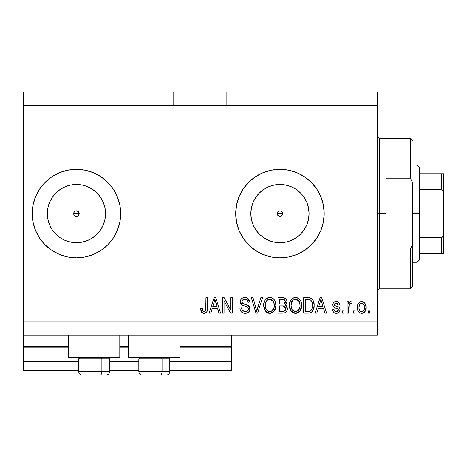 <?xml version="1.0" encoding="UTF-8"?>
<svg xmlns="http://www.w3.org/2000/svg" width="467" height="467" viewBox="0 0 467 467"><rect width="100%" height="100%" fill="white"/><g stroke="black" fill="none" stroke-linecap="round" stroke-linejoin="round"><path stroke-width="0.7" d="M231.288 370.652L169.79 370.652L231.288 370.652L231.288 361.802L169.79 361.802L231.288 361.802L231.288 347.203L179.964 347.203L231.288 347.203L231.288 370.652M138.822 370.652L109.622 370.652L138.822 370.652M78.654 370.652L23.35 370.652L78.654 370.652M138.822 361.802L109.622 361.802L138.822 361.802M78.654 361.802L23.35 361.802L23.35 370.652L23.35 361.802L78.654 361.802M128.647 347.203L119.797 347.203L128.647 347.203M23.35 346.386L23.35 347.203L68.48 347.203L23.35 347.203L23.35 361.802L23.35 346.316L68.48 346.316L23.35 346.316L23.35 335.259L23.35 346.316M231.288 346.316L231.288 335.259L231.288 346.316L179.964 346.316L231.288 346.316L231.288 347.203L231.288 346.386M128.647 346.316L119.797 346.316L128.647 346.316M277.398 212.532L277.398 214.651L277.999 215.55L279.955 216.355A2.767 2.767 0 0 1 277.188 213.588A2.767 2.767 0 0 1 279.955 210.827L277.999 211.633L277.398 212.532L277.999 211.633L279.955 210.827L281.91 211.639L282.722 213.588L281.91 215.544L279.955 216.355L277.999 215.55L277.398 214.651L277.398 212.532L278.898 211.037M73.885 212.532L73.885 214.651L74.486 215.55L76.442 216.355A2.767 2.767 0 0 1 73.675 213.588A2.767 2.767 0 0 1 76.442 210.827L75.38 211.037L73.885 212.532L75.38 211.037L76.442 210.827L78.398 211.639L79.203 213.588L78.398 215.544L76.442 216.355L74.486 215.55L73.885 214.651L73.885 212.532L75.38 211.037M70.762 242.145L76.442 242.7A29.112 29.112 0 0 1 47.33 213.588A29.112 29.112 0 0 1 76.442 184.483L82.122 185.037L87.58 186.695L92.612 189.386L97.025 193.005L100.644 197.418L103.335 202.45L104.993 207.914L105.554 213.588L104.993 219.268L103.335 224.732L100.644 229.764L97.025 234.177L92.612 237.796L87.58 240.487L82.122 242.145L76.442 242.7L70.762 242.145L65.298 240.487L60.266 237.796L55.853 234.177L52.234 229.764L49.543 224.732L47.891 219.268L47.33 213.588L47.891 207.914L49.543 202.45L52.234 197.418L55.853 193.005L60.266 189.386L65.298 186.695L70.762 185.037L76.442 184.483A29.112 29.112 0 0 1 105.554 213.588A29.112 29.112 0 0 1 76.442 242.7L82.122 242.145M274.275 242.145L279.955 242.7A29.112 29.112 0 0 1 250.843 213.588A29.112 29.112 0 0 1 279.955 184.483L285.635 185.037L291.093 186.695L296.125 189.386L300.538 193.005L304.157 197.418L306.848 202.45L308.506 207.914L309.066 213.588L308.506 219.268L306.848 224.732L304.157 229.764L300.538 234.177L296.125 237.796L291.093 240.487L285.635 242.145L279.955 242.7L274.275 242.145L268.811 240.487L263.779 237.796L259.372 234.177L255.747 229.764L253.061 224.732L251.404 219.268L250.843 213.588L251.404 207.914L253.061 202.45L255.747 197.418L259.372 193.005L263.779 189.386L268.811 186.695L274.275 185.037L279.955 184.483A29.112 29.112 0 0 1 309.066 213.588A29.112 29.112 0 0 1 279.955 242.7L285.635 242.145M255.385 250.382A44.242 44.242 0 0 0 279.955 257.831A44.242 44.242 0 0 1 235.712 213.588A44.242 44.242 0 0 1 279.955 169.352A44.242 44.242 0 0 0 255.385 176.795M254.182 177.629L255.373 176.806A44.242 44.242 0 0 0 236.565 204.943L239.081 196.66L243.167 189.012L248.672 182.305L255.373 176.806L263.026 172.714L271.321 170.198L279.955 169.352L288.583 170.198L296.884 172.714L304.537 176.806L311.238 182.305L316.743 189.012L320.829 196.66L323.345 204.96L324.197 213.588L323.345 222.222L320.829 230.523L316.743 238.17L311.238 244.877L304.537 250.376L296.884 254.468L288.583 256.984L279.955 257.831L271.321 256.984L263.026 254.468L255.373 250.376L248.672 244.877L243.167 238.17L239.081 230.523L236.565 222.222A44.242 44.242 0 0 0 255.361 250.37M236.559 204.978A44.242 44.242 0 0 0 236.559 222.204M51.849 176.812A44.242 44.242 0 0 0 32.2 213.588A44.242 44.242 0 0 1 33.046 204.978A44.242 44.242 0 0 0 32.2 213.588L33.046 204.96A44.242 44.242 0 0 1 51.849 176.812A44.242 44.242 0 0 0 33.052 204.943L35.568 196.66L39.654 189.012L45.159 182.305L51.86 176.806L59.507 172.714L67.808 170.198L76.442 169.352L85.07 170.198L93.371 172.714L101.018 176.806L107.725 182.305L113.224 189.012L117.316 196.66L119.832 204.96L120.684 213.588L119.832 222.222L117.316 230.523L113.224 238.17L107.725 244.877L101.018 250.376L93.371 254.468L85.07 256.984L76.442 257.831L67.808 256.984L59.507 254.468L51.86 250.376A44.242 44.242 0 0 0 76.442 257.831A44.242 44.242 0 0 1 32.2 213.588A44.242 44.242 0 0 1 76.442 169.352A44.242 44.242 0 0 0 51.872 176.795A44.242 44.242 0 0 1 59.63 172.667A44.242 44.242 0 0 0 51.872 176.795M32.2 213.588A44.242 44.242 0 0 0 33.046 222.204A44.242 44.242 0 0 1 32.2 213.588L33.046 222.222A44.242 44.242 0 0 0 51.849 250.37A44.242 44.242 0 0 1 32.2 213.588M68.48 357.378L68.48 335.259L68.48 357.378L119.797 357.378L119.797 335.259L119.797 357.378L68.48 357.378M179.964 357.378L179.964 335.259L179.964 357.378L128.647 357.378L179.964 357.378M128.647 335.259L128.647 357.378L128.647 335.259M281.011 211.037L282.512 212.532L282.512 214.651L282.512 212.532L281.011 211.037L279.955 210.827A2.767 2.767 0 0 1 282.722 213.588A2.767 2.767 0 0 1 279.955 216.355L278.898 216.145L277.398 214.651M77.499 211.037L78.993 212.532L78.993 214.651L79.203 213.588L78.398 211.639L76.442 210.827A2.767 2.767 0 0 1 79.203 213.588A2.767 2.767 0 0 1 76.442 216.355L75.38 216.145L73.885 214.651M23.35 91.923L173.771 91.923L23.35 91.923L23.35 105.198L173.771 105.198L173.771 91.923L173.771 105.198L23.35 105.198L23.35 321.985L377.289 321.985L377.289 105.198L173.771 105.198L377.289 105.198L377.289 91.923L226.863 91.923L377.289 91.923L377.289 321.985L23.35 321.985L23.35 335.259L377.289 335.259L23.35 335.259L23.35 91.923M236.565 222.222L235.712 213.588L236.565 204.96M51.872 250.382A44.242 44.242 0 0 0 59.63 254.515A44.242 44.242 0 0 1 51.872 250.382L45.159 244.877L39.654 238.17L35.568 230.523L33.046 222.222A44.242 44.242 0 0 0 51.849 250.37M224.049 313.135L224.049 300.806L224.049 313.135L222.438 313.135L222.438 297.648L224.154 297.648L230.686 309.995L230.686 297.648L232.292 297.648L232.292 313.135L230.57 313.135L224.049 300.806L230.57 313.135L232.292 313.135L232.292 297.648L230.686 297.648L230.686 309.995L224.154 297.648L222.438 297.648L222.438 313.135L224.049 313.135L222.438 313.135L222.438 297.648L224.154 297.648M249.991 308.827L249.185 311.466L246.955 313.083L244.083 313.264L241.351 311.898L240.277 310.141L239.933 308.109L241.544 307.905L242.361 310.269L244.533 311.471L247.113 311.11L248.368 309.166L247.598 307.117L242.227 305.091L240.633 303.287L240.336 301.694L240.645 299.989L241.626 298.571L243.114 297.701L246.669 297.73L248.736 299.259L249.588 302.073L247.977 302.277L247.119 300.048L244.883 299.259L242.449 300.217L241.97 302.149L242.998 303.69L248.607 305.727L249.664 307.111L249.991 308.827L247.603 305.132L242.455 303.299L241.947 301.729C242.157 300.053 243.138 299.23 244.883 299.259C246.804 299.335 247.831 300.339 247.977 302.277L249.588 302.073C249.36 299.137 247.779 297.596 244.831 297.45C242.069 297.555 240.569 298.968 240.336 301.694C240.598 304.116 241.994 305.535 244.515 305.949C246.611 306.101 247.901 307.076 248.38 308.874C248.158 310.66 247.113 311.542 245.251 311.53C242.986 311.384 241.748 310.176 241.544 307.905L239.933 308.109C240.131 311.39 241.853 313.135 245.111 313.339C248.076 313.252 249.705 311.752 249.991 308.827M257.405 308.885L260.849 297.648L262.524 297.648L257.644 313.135L255.98 313.135L251.351 297.648L253.009 297.648L256.727 311.326L260.849 297.648L262.524 297.648L260.849 297.648L256.727 311.326L253.009 297.648L251.351 297.648L255.98 313.135L257.644 313.135L255.98 313.135L251.351 297.648L253.009 297.648L256.109 308.891M269.798 313.339L267.206 312.715L266.114 311.921L264.03 308.378L263.662 305.599L263.948 302.756L265.443 299.54L267.708 297.841L271.199 297.619L273.773 299.113L275.466 302.044L275.909 306.142L275.098 309.703L272.944 312.382L269.798 313.339L274.357 310.969L275.933 305.406C276.05 300.906 274.006 298.255 269.809 297.45C265.525 298.279 263.481 300.993 263.662 305.599L265.233 310.905L269.798 313.339M295.541 313.339L292.943 312.715L291.857 311.921L289.768 308.378L289.406 305.599L289.686 302.756L291.18 299.54L293.451 297.841L296.942 297.619L299.51 299.113L301.203 302.044L301.653 306.142L300.841 309.703L298.682 312.382L295.541 313.339L300.094 310.969L301.67 305.406C301.787 300.906 299.744 298.255 295.547 297.45C291.268 298.279 289.219 300.993 289.406 305.599L290.97 310.905L295.541 313.339M354.967 310.923L354.967 313.135L353.356 313.135L353.356 310.923L354.967 310.923L353.356 310.923L353.356 313.135L354.967 313.135L353.356 313.135L353.356 310.923L354.967 310.923L354.967 313.135L354.967 310.923M366.023 307.391L365.147 311.39L362.731 313.217L359.748 312.832L357.845 310.514L357.378 307.508L357.728 304.811L358.93 302.785L360.687 301.793L362.696 301.793L364.429 302.768L365.538 304.426L366.023 307.391C366.157 304.151 364.715 302.242 361.703 301.67C358.644 302.26 357.202 304.204 357.378 307.508C357.214 310.794 358.65 312.738 361.703 313.339C364.797 312.727 366.233 310.748 366.023 307.391M204.061 313.339L202.707 313.094L201.639 312.242L201.014 310.929L200.722 308.512L202.328 308.308L202.62 310.351L203.384 311.349L204.657 311.448L205.503 310.835L205.941 308.81L205.947 297.648L207.558 297.648L207.319 310.637L206.467 312.376L204.061 313.339C206.7 312.814 207.868 311.086 207.558 308.162L207.558 297.648L205.947 297.648L205.737 310.357L204.132 311.53C202.731 311.057 202.129 309.983 202.328 308.308L200.722 308.512L201.639 312.242L203.711 313.322M316.824 313.135L318.173 308.512L316.824 313.135L315.149 313.135L320.093 297.648L321.658 297.648L326.608 313.135L324.939 313.135L323.584 308.512L318.173 308.512L323.584 308.512L324.939 313.135L326.608 313.135L321.658 297.648L320.093 297.648L315.149 313.135L316.824 313.135L315.149 313.135L320.093 297.648L321.658 297.648L326.608 313.135L324.939 313.135M340.081 309.703L339.491 311.816L337.74 313.123L335.183 313.223L333.59 312.365L332.44 309.714L334.051 309.516L334.74 311.139L336.386 311.728L337.834 311.314L338.476 309.983L338.026 308.897L334.465 307.595L332.965 306.264L332.702 304.21L333.683 302.476L334.874 301.845L336.894 301.717L339.229 302.972L339.883 304.893L338.271 305.091L337.67 303.737L336.269 303.281L334.938 303.544L334.261 304.799L334.927 305.687L339.095 307.251L339.865 308.36L340.081 309.703C339.9 307.665 338.727 306.51 336.567 306.241L334.763 305.593L334.249 304.659L336.269 303.281L338.271 305.091L339.883 304.893C339.585 302.785 338.359 301.711 336.211 301.67C334.045 301.7 332.854 302.774 332.644 304.887C333.035 306.912 334.349 308.062 336.59 308.337L338.108 308.961L338.476 309.983L336.386 311.728C334.991 311.664 334.209 310.929 334.051 309.516L332.44 309.714C332.732 312.014 334.01 313.217 336.281 313.339C338.639 313.252 339.906 312.038 340.081 309.703L340.081 309.709M344.103 310.923L344.103 313.135L342.498 313.135L342.498 310.923L344.103 310.923L342.498 310.923L342.498 313.135L344.103 313.135L342.498 313.135L342.498 310.923L344.103 310.923L344.103 313.135L344.103 310.923M349.118 304.7L348.732 313.135L347.121 313.135L347.121 301.875L348.732 301.875L348.732 303.673L350.268 301.723L352.147 302.277L351.546 303.883L350.244 303.702L349.258 304.42L348.732 307.298L349.018 304.998L350.454 303.684L351.546 303.883L352.147 302.277L350.629 301.67L348.732 303.673L348.732 301.875L347.121 301.875L347.121 313.135L348.732 313.135L347.121 313.135L347.121 301.875L348.732 301.875M369.846 310.923L369.846 313.135L368.235 313.135L368.235 310.923L369.846 310.923L368.235 310.923L368.235 313.135L369.846 313.135L368.235 313.135L368.235 310.923L369.846 310.923L369.846 313.135L369.846 310.923M308.944 313.112L308.249 313.135C312.452 312.499 314.419 309.895 314.139 305.307L313.509 309.423L311.483 312.318L308.944 313.112L303.684 313.135L303.684 297.648L309.294 297.701L311.489 298.425L313.427 301.017L314.139 305.307C314.396 302.015 313.182 299.557 310.514 297.934L303.684 297.648L303.684 313.135L308.249 313.135L303.684 313.135L303.684 297.648M287.368 308.01L287.112 310.427L285.425 312.586L283.177 313.129L277.941 313.135L277.941 297.648L283.557 297.689L285.775 298.611L286.685 299.954L286.966 302.026L286.563 303.398L285.267 304.788L286.913 306.346L287.398 308.588L285.267 304.788L286.995 301.542C286.761 298.962 285.343 297.666 282.745 297.648L277.941 297.648L277.941 313.135L282.71 313.135L277.941 313.135L277.941 297.648L282.745 297.648M210.839 313.135L212.193 308.512L210.839 313.135L209.169 313.135L214.114 297.648L215.678 297.648L220.628 313.135L218.959 313.135L217.604 308.512L212.193 308.512L217.604 308.512L218.959 313.135L220.628 313.135L215.678 297.648L214.114 297.648L209.169 313.135L210.839 313.135L209.169 313.135L214.114 297.648L215.678 297.648L220.628 313.135L218.959 313.135M377.289 335.259L377.289 321.985L377.289 335.259M226.863 91.923L226.863 105.198L226.863 91.923M77.499 216.145L76.442 216.355L77.499 216.145L78.993 214.651M281.011 216.145L279.955 216.355L281.011 216.145L282.512 214.651M201.37 311.822L201.172 311.39M201.008 310.917L200.898 310.467M200.722 308.512L202.328 308.308L202.357 308.827M202.404 309.335L202.62 310.351M204.009 311.524L204.453 311.501M205.13 311.209L205.492 310.847M205.643 310.608L205.947 308.284M205.947 297.648L207.558 297.648L207.535 309.049M207.313 310.648L207.109 311.314M207.447 309.936L206.723 312.061M206.467 312.376L205.789 312.919M205.766 312.931L205.322 313.135M204.949 313.246L204.517 313.316M203.378 313.281L202.071 312.703M200.757 309.487L200.792 309.79M320.38 301.472L320.876 299.265L323.053 306.702L318.698 306.702L320.158 302.196L318.698 306.702L323.053 306.702L320.876 299.265L320.38 301.472M321.6 301.921L321.436 301.367M334.174 312.82L333.864 312.604M333.59 312.359L333.222 311.915M332.813 311.145L332.586 310.444M332.44 309.714L334.051 309.516L334.261 310.392M334.296 310.479L334.734 311.139M336.386 311.728L337.151 311.641M337.513 311.512L337.828 311.32M338.464 310.17L338.108 308.961L337.571 308.669M337.565 308.664L336.987 308.459M336.981 308.459L336.584 308.337L336.981 308.459M335.931 308.132L335.405 307.963M335.23 307.899L333.689 307.14M333.374 306.848L333.024 306.375M332.965 306.264L332.72 305.611M332.644 304.887L332.656 304.548M333.234 302.966L333.689 302.476M334.121 302.167L334.874 301.845M337.548 301.851L339.223 302.966M339.556 303.579L339.76 304.221M339.883 304.893L338.271 305.091L338.102 304.373M337.676 303.743L335.586 303.334M335.224 303.422L334.436 304.005M334.267 304.484L334.284 304.945M334.261 304.799L334.927 305.687M334.524 305.389L336.012 306.072M335.108 305.762L335.738 305.984M337.215 306.44L338.499 306.912M338.505 306.912L338.808 307.064M339.544 307.735L339.783 308.156M339.865 308.36L339.988 308.763M339.836 311.156L339.947 310.806M339.013 312.382L338.54 312.756M338.412 312.832L337.764 313.118M337.729 313.129L337.016 313.287M340.029 310.444L340.069 310.076M340.069 309.364L340.034 309.02M335.925 303.293L336.269 303.281M337.834 311.314L337.507 311.512M352.147 302.277L351.546 303.883L350.046 303.754M350.98 303.731L350.454 303.684M349.97 303.784L349.672 303.953M349.485 304.122L349.258 304.414M348.732 313.135L348.75 306.72M349.018 304.998L350.232 303.702M350.268 301.723L349.935 301.869M361.446 313.328L360.705 313.223M360.18 313.048L359.742 312.832M358.936 312.213L358.306 311.442L358.942 312.213M357.559 309.51L357.418 308.529M357.389 306.994L357.418 306.48M357.967 304.175L359.742 302.172M362.229 301.705L362.684 301.787M362.713 301.793L363.63 302.167M363.635 302.167L364.05 302.441M364.429 302.768L364.78 303.141M365.544 304.431L365.836 305.418M366.011 306.883L365.982 306.387M365.737 309.948L365.585 310.45M365.579 310.462L365.422 310.864M365.153 311.378L364.517 312.184M363.104 313.1L362.217 313.31M359.316 302.453L358.93 302.785M357.728 304.811L357.564 305.476M360.442 303.661L359.491 304.788L358.989 307.496C358.796 305.266 359.689 303.859 361.662 303.281C363.688 303.824 364.604 305.231 364.418 307.496L364.085 305.202M364.313 308.921L364.418 307.496C364.604 309.732 363.711 311.139 361.744 311.728L363.53 310.8L364.412 307.846M359.864 310.8L359.088 308.903L359.829 310.753M359.899 310.835L361.744 311.728C359.713 311.185 358.796 309.773 358.989 307.496L359.17 309.3M363.396 304.058L362.013 303.305L360.366 303.719L360.874 303.427M359.87 304.204L359.631 304.537M364.155 305.406L363.565 304.251M363.892 304.758L362.684 303.515M363.63 310.678L363.91 310.222M364.009 309.995L364.161 309.568M308.051 297.648L309.294 297.707M309.463 297.724L309.907 297.783M311.01 298.144L312.312 299.154M312.546 299.44L312.937 300.018M313.357 300.841L314.104 304.186M314.104 304.215L314.133 304.764M314.139 305.319L314.081 306.702M314.087 306.673L314.046 307.07M313.678 308.903L313.515 309.399M312.546 311.267L312.09 311.81M310.969 312.61L311.454 312.335M310.958 312.616L310.345 312.855M310.31 312.861L309.644 313.024M309.539 313.042L308.973 313.106M312.335 302.995L310.864 300.193L308.01 299.464L310.199 299.767C311.974 301.11 312.75 302.949 312.534 305.284L312.446 303.713L311.915 309.072L312.417 307.088M311.326 310.129L311.915 309.072C311.185 310.713 309.901 311.46 308.057 311.326L310.094 311.028M305.295 311.326L305.295 299.464L308.01 299.464L305.295 299.464L305.295 311.326L308.057 311.326L305.295 311.326M311.676 301.197L311.401 300.771M312.312 307.683L312.528 304.893M308.985 311.279L309.458 311.203M309.557 311.185L311.185 310.292M289.995 309.061L289.773 308.383M289.476 304.128L289.68 302.779M290.054 301.507L290.754 300.118M290.795 300.059L291.163 299.563M293.445 297.841L292.05 298.676M294.134 297.619L294.817 297.491M296.936 297.619L297.613 297.841M298.927 298.594L299.505 299.108M300.287 300.088L301.192 301.991M301.507 303.317L301.6 303.994M301.332 308.319L301.116 309.02M301.227 308.687L300.695 310.006M299.674 311.489L300.094 310.969M299.265 311.909L296.312 313.293M296.206 313.299L296.866 313.194M294.759 313.287L292.955 312.721M292.926 312.703L291.869 311.938M290.264 309.697L290.591 310.316M298.682 312.382L299.207 311.962M301.367 302.622L301.145 301.851M299.096 298.734L298.238 298.144M295.868 299.277L296.767 299.44L294.467 299.394L292.587 300.485L294.467 299.394M299.113 301.314L296.767 299.44L298.343 300.369M292.651 300.427L291.017 305.622C290.766 302.05 292.284 299.931 295.564 299.259L299.394 301.863L300.065 305.36C300.24 308.827 298.728 310.882 295.529 311.53L297.578 310.987L299.878 307.444M299.721 308.092L299.499 308.722M297.578 310.987L299.4 308.956L300.018 306.434L299.913 303.573L298.757 300.812M294.496 311.401L293.107 310.718L295.529 311.53C292.418 310.923 290.912 308.956 291.017 305.622L291.542 308.675L291.023 305.074L291.7 301.775M291.332 302.814L291.519 302.213M299.966 303.906L299.814 303.141M299.791 303.042L299.259 301.583M296.586 311.396L297.088 311.232M291.536 308.658L292.646 310.316M292.692 310.368L292.038 309.592M283.171 297.66L284.333 297.823M284.718 297.946L285.092 298.115M285.174 298.162L285.751 298.582M285.88 298.711L286.294 299.23M286.312 299.254L286.674 299.925M286.691 299.966L286.919 300.725M286.901 302.447L286.569 303.381M285.658 304.513L285.267 304.788M285.775 305.056L286.236 305.418M286.691 305.961L286.913 306.346M283.177 313.129L282.71 313.135C285.705 313.112 287.263 311.594 287.398 308.588L287.38 309.055M286.796 311.139L286.166 312.014M286.137 312.044L285.448 312.575M285.775 308.296L282.517 305.897C284.526 305.762 285.611 306.667 285.786 308.599L284.304 311.133L285.244 310.45L285.716 309.382L285.279 306.872L283.738 305.984L279.552 305.897L282.517 305.897M284.485 311.051L282.745 311.326L284.654 310.964M284.129 299.656L279.552 299.464L279.552 304.087L283.586 304.023L285.068 303.13L285.384 301.799L283.977 303.941L279.552 304.087L279.552 299.464L282.185 299.464C284.105 299.219 285.174 299.995 285.384 301.799L285.179 300.684M285.319 302.488L285.174 300.672L283.907 299.598M283.632 299.545L282.885 299.475M283.977 303.941L284.356 303.778M284.596 303.632L285.267 302.68M279.552 311.326L279.552 305.897L279.552 311.326L282.745 311.326L279.552 311.326M283.738 311.267L284.304 311.133M282.395 304.087L283.189 304.064M284.876 300.182L284.444 299.802M282.763 299.47L282.185 299.464M263.732 304.134L263.948 302.75M265.058 300.048L265.425 299.557M266.003 298.944L266.313 298.676M267.066 298.156L267.708 297.841M268.397 297.619L269.074 297.491M271.199 297.619L271.87 297.841M273.166 298.582L273.761 299.108M274.17 299.563L275.448 301.997M275.763 303.305L275.863 303.994M275.915 304.706L275.909 306.148M275.857 306.877L275.6 308.284M275.489 308.687L274.952 310.006M273.528 311.903L271.841 312.972M271.765 313.001L270.586 313.287M270.469 313.299L271.123 313.194M269.015 313.287L268.461 313.188M267.182 312.703L266.12 311.927M275.623 302.622L275.372 301.775M273.358 298.734L272.5 298.144M270.51 297.491L270.159 297.461M270.124 299.277L271.029 299.44L268.729 299.394L266.85 300.485L267.714 299.808M273.37 301.314L271.029 299.44L272.6 300.369M265.554 302.955L265.274 305.622C265.028 302.05 266.54 299.931 269.821 299.259L273.65 301.863L274.322 305.36C274.503 308.827 272.985 310.882 269.786 311.53L271.841 310.987L274.141 307.444M273.977 308.092L273.761 308.722M271.841 310.987L273.656 308.956L274.281 306.434L274.076 303.136L273.014 300.812M268.758 311.401L267.363 310.718L269.786 311.53C266.675 310.923 265.168 308.956 265.274 305.622L265.805 308.675L265.314 304.519M265.589 302.814L266.178 301.361L265.373 303.976M265.776 302.213L265.957 301.775M268.7 299.4L268.204 299.563M266.908 300.427L265.595 302.785M274.222 303.906L274.076 303.141M274.047 303.042L273.516 301.583M270.848 311.396L271.345 311.232M265.793 308.658L266.902 310.316M266.955 310.368L266.295 309.592M257.644 313.135L262.524 297.648L257.644 313.135M256.383 309.93L256.103 308.885M244.083 313.264L242.35 312.674M241.351 311.898L240.744 311.127M239.933 308.109L241.544 307.905M241.544 307.916L241.585 308.267M245.251 311.53L245.835 311.495M245.975 311.477L246.395 311.39M246.722 311.291L247.539 310.812M248.304 308.22L248.333 309.417M247.387 306.965L247.037 306.766M246.979 306.743L243.733 305.716M242.963 305.441L242.227 305.091L240.353 301.256M240.406 300.836L240.505 300.398M240.645 299.989L241.124 299.131M242.198 298.127L242.933 297.759M244.393 297.467L245.298 297.467M245.77 297.514L246.652 297.724M246.681 297.736L249.588 302.073L247.977 302.277L247.656 300.865M246.086 299.429L245.49 299.3L246.086 299.429M245.467 299.294L244.34 299.289M243.179 299.616L242.84 299.826M242.163 300.672L242.589 300.059M241.959 301.454L242.046 302.546M242.998 303.69L243.611 303.953M243.622 303.959L244.912 304.332L243.616 303.953M245.613 304.507L246.214 304.665M247.603 305.132L248.123 305.4M249.034 306.13L249.372 306.574M249.396 306.603L249.641 307.058M249.682 307.158L249.845 307.648M249.903 309.767L249.191 311.454M249.168 311.489L248.701 312.049M248.572 312.172L247.843 312.703M244.539 304.239L244.165 304.134M246.71 299.721L247.119 300.048M249.559 301.612L249.501 301.145M249.255 300.246L248.251 298.693M241.159 299.084L240.867 299.516M240.633 303.287L241.112 304.11M244.515 305.949L246.418 306.521M247.434 310.894L246.944 311.197M241.83 309.323L241.643 308.623M230.686 297.648L232.292 297.648L232.292 313.135L230.57 313.135M214.4 301.472L214.896 299.265L217.073 306.702L212.718 306.702L214.178 302.196L212.718 306.702L217.073 306.702L215.31 300.859M215.62 301.921L215.456 301.367M214.896 299.265L215.094 300.065L214.896 299.265L214.587 300.742M321.29 300.859L321.179 300.462M321.074 300.065L320.876 299.265M364.418 307.496L364.412 307.146M362.013 303.305L361.312 303.311M359.012 306.801L359.012 308.202M360.419 311.314L361.044 311.623M361.388 311.705L362.088 311.699M362.427 311.617L362.742 311.477M310.911 310.561L312.207 308.15M312.458 306.731L312.522 305.768M312.446 303.713L312.254 302.622M312.119 302.167L311.979 301.799M310.864 300.193L309.942 299.674M309.674 299.604L308.01 299.464M295.564 299.259L295.01 299.294M292.587 300.485L291.916 301.361M295.01 311.495L296.06 311.495M300.018 306.434L299.977 304.017M282.745 311.326L283.533 311.291M285.716 309.382L285.786 308.599M269.821 299.259L269.272 299.294M266.85 300.485L266.178 301.361M269.266 311.495L270.323 311.495M274.281 306.434L274.24 304.017M101.006 176.795A44.242 44.242 0 0 0 76.442 169.352A44.242 44.242 0 0 1 120.684 213.588A44.242 44.242 0 0 1 76.442 257.831A44.242 44.242 0 0 0 119.826 222.239M119.838 222.204A44.242 44.242 0 0 0 119.838 204.978M119.826 204.943A44.242 44.242 0 0 0 101.03 176.812M101.018 250.376L102.215 249.553M107.725 182.305L107.247 181.838M51.86 176.806L50.669 177.629M45.159 244.877L45.632 245.344M60.266 237.796L55.853 234.177L52.234 229.764L55.853 234.177L60.266 237.796M52.234 197.418L55.853 193.005L60.266 189.386L55.853 193.005L52.234 197.418M304.525 176.795A44.242 44.242 0 0 0 279.955 169.352A44.242 44.242 0 0 1 324.197 213.588A44.242 44.242 0 0 1 279.955 257.831A44.242 44.242 0 0 0 304.525 250.382M305.727 249.553L304.537 250.376A44.242 44.242 0 0 0 323.345 222.239M323.351 222.204A44.242 44.242 0 0 0 323.351 204.978M323.345 204.943A44.242 44.242 0 0 0 304.548 176.812M311.238 182.305L310.759 181.838M248.672 244.877L249.144 245.344M296.125 237.796L300.538 234.177L304.157 229.764M308.506 219.268L309.066 213.588L308.506 207.914M304.157 197.418L300.538 193.005L296.125 189.386M285.635 185.037L279.955 184.483L274.275 185.037M263.779 189.386L259.372 193.005L255.747 197.418M251.404 207.914L250.843 213.588L251.404 219.268M255.747 229.764L259.372 234.177L263.779 237.796M92.612 237.796L97.025 234.177L100.644 229.764M104.993 219.268L105.554 213.588L104.993 207.914M100.644 197.418L97.025 193.005L92.612 189.386M82.122 185.037L76.442 184.483L70.762 185.037M47.891 207.914L47.33 213.588L47.891 219.268M82.256 375.077L100.107 375.077A3.538 1.769 -90 0 0 101.882 371.534L101.882 358.884L101.129 357.378L101.882 358.884L78.654 358.884L101.882 358.884L101.882 371.534L78.736 371.534M80.155 357.378L78.654 358.884L78.654 371.534C78.865 373.682 80.05 374.861 82.192 375.077C80.05 374.861 78.865 373.682 78.654 371.534L109.622 371.534C109.406 373.682 108.227 374.861 106.085 375.077C108.227 374.861 109.406 373.682 109.622 371.534L109.622 358.884L101.882 358.884L109.622 358.884L108.116 357.378M82.828 375.077L106.056 375.077M109.541 371.534L101.882 371.534A3.538 1.769 90 0 1 100.107 375.077L106.021 375.077M142.423 375.077L160.28 375.077A3.538 1.769 -90 0 0 162.049 371.534L162.049 358.884L161.296 357.378L162.049 358.884L138.822 358.884L162.049 358.884L162.049 371.534L138.903 371.534M140.328 357.378L138.822 358.884L138.822 371.534C139.038 373.682 140.217 374.861 142.359 375.077C140.217 374.861 139.038 373.682 138.822 371.534L169.79 371.534L169.79 358.884L162.049 358.884L169.79 358.884L168.289 357.378M142.995 375.077L166.229 375.077M169.708 371.534L162.049 371.534A3.538 1.769 90 0 1 160.28 375.077L166.188 375.077M377.289 136.166L379.502 138.378L379.502 213.588L386.133 213.588L386.133 178.196L410.47 178.196L412.682 183.181L412.682 244.002L410.47 248.987L410.47 288.804L410.47 248.987L386.133 248.987L386.133 213.588L379.502 213.588L379.502 138.378L379.502 213.588L377.289 213.588L379.502 213.588L379.502 288.804L377.289 291.017M410.47 178.196L410.47 138.378L410.47 178.196L412.682 183.181L412.682 286.592L412.682 244.002L410.47 248.987L386.133 248.987L386.133 178.196L410.47 178.196M379.502 213.588L379.502 288.804L379.502 213.588M441.84 237.446L441.438 237.516L441.438 253.412L419.319 253.412L419.319 213.588L417.107 213.588L417.107 262.256L417.107 213.588L412.682 213.588L417.107 213.588L417.107 164.927L417.107 213.588L419.319 213.588L419.319 260.043L419.319 253.412L443.65 253.412L443.65 232.875L442.763 236.646M282.722 213.588L277.188 213.588L282.722 213.588M79.203 213.588L73.675 213.588L79.203 213.588M441.84 173.771L441.438 173.771L441.438 189.666L419.319 189.666L419.319 213.588L419.319 167.139L419.319 189.666L441.438 189.666L442.623 190.338L443.259 191.581L443.65 194.307L443.65 253.412M441.438 237.516L419.319 237.516L442.103 237.318L441.438 237.516L441.438 253.412L443.627 253.412M441.438 173.771L419.319 173.771L443.627 173.771L441.438 173.771L441.438 189.666L442.623 190.338L443.259 191.581L443.65 194.307L443.627 233.57L443.253 235.613L442.103 237.318M443.65 173.771L443.65 194.307L443.627 173.771M443.562 253.412L442.103 253.412M169.79 371.534C169.579 373.682 168.394 374.861 166.252 375.077C168.394 374.861 169.579 373.682 169.79 371.534M412.682 286.592L410.47 288.804L379.502 288.804M379.502 138.378L410.47 138.378L412.682 140.59M419.319 260.043L417.107 262.256L412.682 262.256M412.682 164.927L417.107 164.927L419.319 167.139"/></g></svg>
